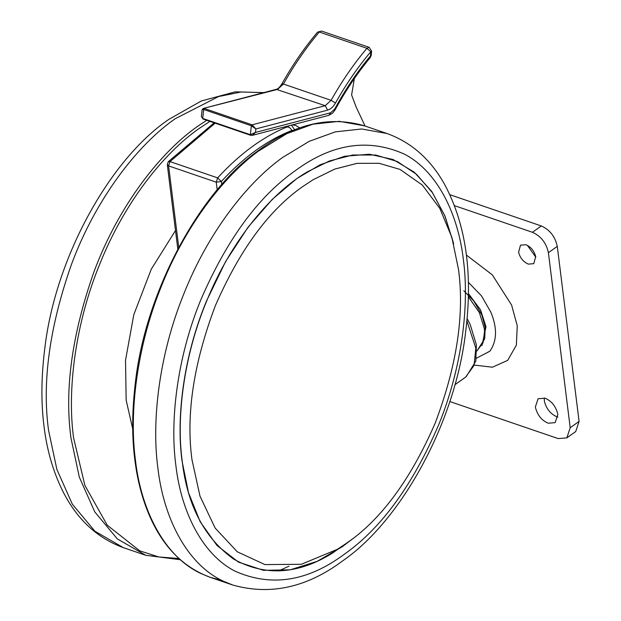 <?xml version="1.0" encoding="UTF-8"?>
<svg xmlns="http://www.w3.org/2000/svg" width="621" height="621" viewBox="0 0 621 621"><rect width="100%" height="100%" fill="white"/><g stroke="black" fill="none" stroke-linecap="round" stroke-linejoin="round"><path stroke-width="0.93" d="M201.367 116.569L203.059 119.022L250.698 135.308L252.367 135.339L250.946 135.316L250.348 134.703L251.35 125.768L255.875 128.927L252.103 124.829L325.202 105.686L331.086 100.338C341.876 81.165 353.823 63.823 366.926 48.306L319.279 32.02C306.176 47.538 294.23 64.879 283.44 84.052L277.564 89.401L203.308 108.442L202.12 109.645L201.367 116.562L202.702 118.417L250.348 134.703L255.479 132.428L330.706 112.735L334.703 109.032C345.354 89.502 357.23 71.834 370.349 56.045L371.195 55.455L371.63 51.178L369.169 47.336L366.926 48.306L370.784 51.768C357.882 67.045 346.114 84.122 335.487 103.001L331.086 100.338L283.44 84.052L281.849 83.959C292.576 64.894 304.469 47.623 317.533 32.152L321.523 31.05L369.169 47.336M202.702 118.417L203.308 119.03L202.702 118.417L203.704 109.482L251.35 125.768L252.103 124.829L204.464 108.535L203.704 109.482L202.128 109.638M354.366 78.525L351.61 94.966L356.151 107.029L365.063 126.016M371.63 51.178L370.784 51.768L370.372 57.435C357.409 73.03 345.664 90.495 335.123 109.824L332.577 113.177L328.835 115.327L252.367 135.339L255.479 132.428L255.875 128.927L327.647 110.134L325.202 105.686L276.275 89.339L203.308 108.442M299.772 127.903L295.79 125.45L292.305 124.883M294.672 129.843L291.451 125.108M474.584 365.125L492.461 367.205L507.706 360.335L516.346 345.16L517.262 325.854L511.611 305.058L492.298 274.839L466.348 255.037M535.799 257.156L527.369 245.349M518.582 252.227L520.53 245.163L525.94 244.736C530.877 246.863 534.138 250.83 535.713 256.628L533.757 263.684L528.355 264.111C523.41 261.984 520.15 258.025 518.582 252.227M557.891 417.11L557.053 416.862C550.672 414.114 546.472 408.998 544.438 401.515L544.206 397.945M535.558 407.857L535.395 406.864L538.081 398.752L545.052 398.193C551.425 400.941 555.632 406.056 557.658 413.539L557.821 414.533L555.135 422.645L548.164 423.204C541.791 420.456 537.584 415.34 535.558 407.857M449.837 194.684L541.318 225.959C549.895 229.84 555.213 236.64 557.278 246.374L579.082 421.395L575.729 431.541L566.849 437.883L558.132 438.573L449.798 401.539M541.318 225.959L532.438 232.293L454.448 205.636M532.438 232.293C541.007 236.182 546.333 242.982 548.397 252.716L570.194 427.737L566.849 437.883M132.723 428.948L126.148 400.126L125.52 360.258L133.818 314.637L151.276 269.196L175.495 230.523M313.139 179.71L334.711 169.106L357.028 163.346L379.152 163.3L400.033 169.424L422.311 185.05L439.823 208.408L451.871 237.362L458.492 269.398C464.609 314.536 456.831 365.816 435.15 423.227C410.753 479.195 381.504 519.009 347.418 542.669L337.319 549.329L301.317 564.287L264.942 564.582L237.292 551.813L215.145 528.06L199.985 496.117L191.967 459.641C185.85 414.502 193.628 363.223 215.308 305.811C239.714 249.852 268.955 210.038 303.04 186.37L313.139 179.71M351.207 539.89L332.15 553.327C297.832 574.51 265.043 576.474 233.775 559.195C204.387 538.003 187.177 505.199 182.17 460.782C176.302 417.669 183.506 356.563 206.762 300.789C231.726 239.349 271.905 192.526 307.201 171.924L329.58 160.932L352.744 155.002L375.682 155.033L397.308 161.514L416.544 174.33L432.542 192.789L444.791 215.743L453.128 241.755M352.907 538.586L342.536 546.565L317.114 561.368L290.279 569.806L263.506 570.334L238.526 562.145L216.985 545.486L200.117 521.648L188.481 492.663L182.015 460.829C176.147 417.692 183.358 356.539 206.63 300.727L225.625 261.526L248.027 227.239L272.239 199.403L296.714 178.646L320.032 164.813L344.647 156.251L369.425 154.225L393.046 159.496L414.168 172.118L431.688 191.353L444.915 215.836L453.672 243.828M465.579 377.133L474.095 365.396L475.818 348.125L466.883 320.917M292.056 130.93L292.08 130.394C267.542 139.896 243.975 156.919 221.379 181.464L221.775 184.6M215.161 123.16L169.991 161.592L168.601 165.892L167.297 164.674L168.229 161.739L169.991 161.592L217.637 177.878C239.799 153.783 262.931 136.806 287.034 126.956L289.363 127.328L292.08 130.394M335.487 103.001C333.236 106.882 330.62 109.257 327.647 110.134M250.946 135.316L250.348 134.703M328.835 115.327L330.706 112.735M335.123 109.824L334.703 109.032M476.858 351.051L483.068 342.683L484.559 331.327L484.318 328.664L479.396 312.681L468.343 296.714M481.981 345.54L485.987 326.762L480.561 309.902L468.397 293.531M476.377 358.232L489.86 351.222C497.002 341.03 497.359 328.074 490.932 312.355L481.5 295.875L468.335 282.268M557.278 246.374L548.397 252.716M579.082 421.395L570.194 427.737M178.902 558.496L158.774 556.975L139.733 550.819L107.239 525.195L84.883 485.389L73.55 437.673C67.177 390.749 74.869 324.41 99.958 263.599C124.441 202.462 163.789 153.038 199.232 128.438L209.906 121.367M180.16 559.63L145.772 555.298L117.315 538.888L94.765 511.875L79.302 477.091L70.973 438.03C64.382 389.701 71.989 334.447 93.802 272.277C118.945 204.231 162.795 148.955 201.46 123.734L206.754 120.288M263.599 92.661L241.258 91.97L218.576 96.55L175.215 118.735C137.606 144.693 95.673 198.899 71.384 264.616C49.571 326.786 41.964 382.039 48.554 430.361L56.884 469.429L72.347 504.213L94.897 531.219L123.346 547.637L145.772 555.298L180.253 559.715M288.959 566.189L278.542 570.947M221.713 580.363L210.224 577.336L201.15 573.618C164.161 556.633 140.99 509.6 135.432 460.06C129.152 413.586 136.449 348.319 160.754 287.872C184.46 227.146 222.962 177.047 258.282 151.221L286.817 133.655L312.891 124.2L339.245 121.328L364.566 125.846C329.262 115.498 293.539 123.983 257.405 151.299C199.675 192.005 144.662 292.716 135.13 384.849C131.838 413.345 131.885 439.466 135.277 463.188C137.42 478.775 141.029 493.47 146.098 507.256C159.457 543.103 180.835 566.461 210.224 577.336L232.642 584.998L223.568 581.287C186.579 564.303 163.416 517.262 157.85 467.729C151.501 420.844 159.03 354.793 183.816 293.919C208.004 232.751 247.08 182.791 282.602 157.478L309.235 141.324L335.309 131.862L361.663 128.989L386.984 133.507L364.566 125.846M293.88 171.699L295.681 170.387C332.297 143.536 368.525 138.11 404.364 154.117C437.642 171.272 458.251 214.571 463.406 259.974C469.414 304.329 462.296 366.825 438.845 424.415C413.05 484.419 381.892 527.446 345.369 553.513L343.568 554.817C306.953 581.675 270.725 587.101 234.885 571.095C201.608 553.94 180.998 510.641 175.844 465.238C169.836 420.883 176.954 358.387 200.404 300.797C226.199 240.793 257.358 197.765 293.88 171.699M217.203 189.91L216.24 182.178L221.379 181.464L217.637 177.878L216.24 182.178L168.601 165.892L178.739 247.29M287.034 126.956L285.893 126.568M370.372 57.435L371.195 55.455M317.533 32.152L321.523 31.05M276.275 89.339C277.952 88.989 279.807 87.196 281.849 83.959M476.944 350.981L484.706 338.763L485.195 327.554L481.842 314.925L473.792 300.983L463.833 290.768M123.346 547.637C96.845 537.941 76.569 518.931 62.504 490.613C53.057 471.3 46.917 450 44.068 426.72C40.986 403.006 41.203 377.126 44.72 349.072C55.137 257.459 110.336 158.72 169.114 119.216L201.297 100.998L235.196 91.838L263.863 92.591M386.984 133.507C411.886 142.535 431.331 159.946 445.327 185.733C466.138 225.501 472.915 274.179 465.657 331.777C455.372 422.598 401.182 520.429 343.149 560.53C307.154 587.513 270.321 595.671 232.642 584.998M467.101 318.573L470.159 324.418L476.377 344.795L475.81 361.111L466.2 376.675M465.603 377.118L454.867 384.779M167.297 164.674L177.8 249.044M286.599 126.381L289.363 127.328M168.229 161.739L214.175 122.826"/></g></svg>

